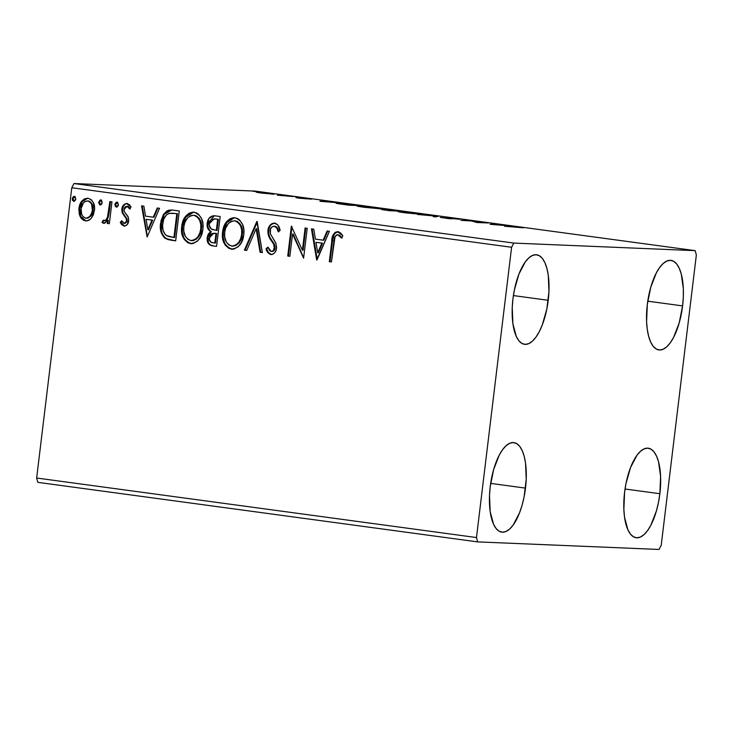 <?xml version="1.0" encoding="UTF-8"?>
<svg xmlns="http://www.w3.org/2000/svg" width="733" height="733" viewBox="0 0 733 733"><rect width="100%" height="100%" fill="white"/><g stroke="black" fill="none" stroke-linecap="round" stroke-linejoin="round"><path stroke-width="1.1" d="M682.597 305.89A45.171 17.583 -82.3 0 1 658.903 349.925A45.171 17.583 -82.3 0 1 647.321 304.424L650.739 287.327L656.319 272.942L659.673 267.481L663.218 263.468L666.838 261.058L670.383 260.334L673.719 261.342L676.715 264.027L679.262 268.296L681.259 273.986L683.33 288.683L683.312 297.131L682.597 305.89L679.179 322.987L673.59 337.372L670.246 342.833L666.7 346.846L663.081 349.265L659.535 349.98L656.2 348.972L653.195 346.288L650.647 342.018L648.65 336.328L647.285 329.447L646.588 321.631L647.321 304.424A45.171 17.583 -82.3 0 1 671.016 260.389A45.171 17.583 -82.3 0 1 682.597 305.89L647.761 301.181L682.597 305.89M525.497 488.114A45.171 17.583 -82.3 0 1 501.803 532.14A45.171 17.583 -82.3 0 1 490.23 486.639L493.648 469.541L499.228 455.166L502.581 449.705L506.127 445.682L509.747 443.273L513.292 442.558L516.628 443.557L519.624 446.25L522.171 450.52L524.168 456.201L525.543 463.091L526.221 479.355L524.104 496.846L522.079 505.211L519.514 512.889L513.155 525.048L509.6 529.07L505.99 531.48L502.444 532.195L499.109 531.196L496.104 528.502L493.556 524.232L490.185 511.671L489.507 495.398L490.23 486.639A45.171 17.583 -82.3 0 1 513.925 442.613A45.171 17.583 -82.3 0 1 525.497 488.114L490.67 483.395L525.497 488.114M548.229 300.292A45.171 17.583 -82.3 0 1 524.535 344.318A45.171 17.583 -82.3 0 1 512.963 298.817L514.355 290.094L518.946 274.041L525.304 261.883L528.86 257.86L532.47 255.451L536.015 254.736L539.351 255.735L542.356 258.428L544.903 262.698L546.9 268.379L548.275 275.269L548.953 291.532L546.836 309.024L542.246 325.067L539.231 331.765L535.878 337.235L532.332 341.248L528.713 343.658L525.167 344.373L521.832 343.374L518.836 340.68L516.289 336.41L512.917 323.849L512.239 307.576L512.963 298.817A45.171 17.583 -82.3 0 1 536.657 254.791A45.171 17.583 -82.3 0 1 548.229 300.292L513.402 295.573L548.229 300.292M659.865 493.712A45.171 17.583 -82.3 0 1 636.171 537.747A45.171 17.583 -82.3 0 1 624.589 492.246L625.991 483.514L630.582 467.471L636.94 455.303L640.495 451.29L644.105 448.88L647.651 448.156L650.986 449.164L653.992 451.849L656.539 456.118L658.536 461.808L660.598 476.505L659.865 493.712L658.463 502.444L656.447 510.809L650.867 525.195L647.514 530.655L643.968 534.669L640.349 537.078L636.803 537.802L633.468 536.794L630.472 534.11L627.924 529.84L624.553 517.269L623.856 509.453L624.589 492.246A45.171 17.583 -82.3 0 1 648.293 448.211A45.171 17.583 -82.3 0 1 659.865 493.712L625.029 489.003L659.865 493.712M37.814 482.351L477.632 541.889L659.031 549.457L661.221 545.251L696.35 254.983L695.186 250.649L513.796 243.081L73.969 183.543L255.368 191.111L695.186 250.649L513.796 243.081L511.597 247.278L476.477 537.546L36.65 478.017L71.779 187.749L511.597 247.278L476.477 537.546L477.632 541.889L659.031 549.457L661.221 545.251L696.35 254.983L695.186 250.649L255.368 191.111L73.969 183.543L71.779 187.749L36.65 478.017L37.814 482.351L36.65 478.017L476.477 537.546L477.632 541.889L37.814 482.351M272.758 194.181C275.251 194.291 274.133 193.998 269.414 193.31L257.201 192.44L273.409 194.199L262.048 192.458L256.129 192.083L260.105 192.889L273.95 194.135M293.237 196.554L277.386 195.198L293.237 196.554M299.146 198.176L311.607 199.138L302.592 197.956L300.842 197.928L303.27 198.524L296.288 197.672L299.146 198.176L311.607 199.138L301.483 197.883L303.27 198.524L299.146 198.176M354.167 204.8L336.245 203.123L348.798 205.176L360.554 205.661L337.904 203.133C335.173 202.995 335.375 203.197 338.509 203.747L348.798 205.176L360.554 205.661L354.167 204.8M386.108 209.436L387.436 209.977L382.342 209.675L389.672 210.71L401.427 211.196L385.897 209.427L387.445 209.895L381.563 209.491L389.672 210.71L401.427 211.196L385.301 209.464M438.435 216.208L417.517 214.476L435.42 216.061L433.185 216.602L435.494 216.913L438.435 216.208L417.517 214.476L435.42 216.061L433.185 216.602L435.494 216.913L438.435 216.208M486.364 222.695L477.623 222.328L472.62 220.835L460.865 220.34L471.75 220.999L476.725 222.493L488.48 222.979L477.623 222.328L472.62 220.835L460.865 220.34L471.75 220.999L476.725 222.493L486.364 222.695M512.385 226.589L523.371 227.798L513.127 226.451L504.561 226.259L523.371 227.798L504.561 226.259L512.385 226.589M490.111 224.307L510.681 225.984L492.713 223.556L490.111 224.307L510.681 225.984L492.713 223.556L490.111 224.307M456.173 218.581L446.727 217.646L449.595 218.48L448.477 218.489L440.35 217.408L448.321 218.59L452.078 218.8L449.503 217.958L459.719 219.213L447.185 217.664C445.976 217.637 446.232 217.793 447.964 218.122L459.783 219.304L456.173 218.581M420.98 214.393C424.425 214.54 422.932 214.146 416.5 213.211L399.778 211.525L399.714 212.02L399.778 211.525C396.251 211.361 397.753 211.764 404.304 212.717L422.666 214.329L403.617 211.782L398.037 211.58L404.304 212.717L422.666 214.338M380.097 208.859C383.542 209.006 382.049 208.612 375.617 207.677L358.895 205.991L358.84 206.486L358.895 205.991C355.368 205.836 356.879 206.23 363.431 207.182L381.792 208.795L362.734 206.248L357.154 206.046L363.431 207.182L381.792 208.804M320.248 201.309L340.818 202.995L322.841 200.558L319.9 201.263L340.818 202.995L322.841 200.558L320.248 201.309M299.101 197.424L295.362 196.975L298.322 197.223M282.892 195.235L279.154 194.786L282.113 195.033M256.458 191.652L252.72 191.203L255.68 191.45M86.302 220.899L85.321 220.835C87.795 221.045 89.838 220.102 91.46 217.994L93.485 214.512L94.575 208.566L93.457 202.858L91.332 199.733L88.052 198.24L84.524 198.817L81.73 201.282L79.851 204.635L78.852 209.455L79.347 214.558L80.969 218.067L83.644 220.367L87.053 220.825L90.196 219.304L91.46 217.994L94.447 210.527C95.253 204.333 93.118 200.237 88.052 198.24L87.364 198.185M103.5 223.299L108.282 220.23L107.888 223.446L108.282 220.23L107.604 220.202L107.22 223.418L109.336 223.702L111.975 201.868L109.858 201.575L107.494 217.096L106.047 219.735L104.526 220.66L103.271 220.147L101.979 222.337L103.28 223.244L104.792 223.116L107.604 220.202L107.22 223.418L109.336 223.702L111.975 201.868L109.858 201.575L107.733 216.363C107.275 218.672 106.083 220.102 104.168 220.66L103.271 220.147L101.979 222.337L103.729 223.318M124.134 223.363L124.958 223.4L127.203 220.734L124.134 223.363L121.705 220.706L120.239 222.411L124.61 226.094L127.24 224.573L128.724 220.01L127.991 216.492L124.207 211.544L124.271 208.19L125.334 206.724L126.965 206.23L128.577 207.21L129.594 208.923L131.051 207.063L129.484 204.709L126.543 203.481L124.06 204.507L122.347 207.072L122.118 212.689L126.094 218.287L126.534 220.706L125.783 222.557L124.601 223.363L123.3 223.015L121.705 220.706L120.239 222.411L121.715 224.71L124.601 226.094L120.908 222.438L120.239 222.411L124.308 226.103M172.906 210.114L169.25 210.105L166.932 210.912L163.422 214.549L161.049 220.642L160.518 229.09L161.544 233.534L164.705 238.033L168.205 239.654L175.673 240.855L179.292 210.976L171.531 209.986L163.734 214.073L160.609 223.253C159.547 229.337 161.049 234.358 165.099 238.335L175.673 240.855L179.292 210.976L172.906 210.114M208.795 243.246L210.169 244.822L213.34 245.894C209.18 245.097 207.375 242.339 207.906 237.629L207.228 237.602C206.697 242.311 208.511 245.069 212.671 245.867L216.556 246.389L220.175 216.51L213.963 215.704L211.186 216.363L208.584 219.002L207.082 224.573L208.163 229.172L210.573 231.591L208.254 234.157L207.375 236.704L207.247 240.506L208.126 243.228L211.351 245.61L216.556 246.389L220.175 216.51L213.999 215.704M257.173 221.522L244.391 250.155L246.7 250.466L256.129 228.705L260.068 252.28L262.368 252.592L256.825 221.467L244.391 250.155L246.7 250.466L256.129 228.705L260.068 252.28L262.368 252.592L257.173 221.522M305.102 228.009L302.417 250.237L291.358 226.149L287.748 256.028L289.856 256.312L292.559 234.029L303.599 258.172L307.219 228.293L305.102 228.009L302.417 250.237L291.358 226.149L287.748 256.028L289.856 256.312L292.559 234.029L303.599 258.172L307.219 228.293L305.102 228.009M338.069 231.692C333.68 232.673 331.582 235.934 331.774 241.478L332.443 241.505L330.006 261.681L332.443 241.505L331.774 241.478L329.328 261.654L331.444 261.938L335.082 236.42L336.658 234.899L338.078 234.835L341.486 237.996L342.842 235.843L340.872 233.167L337.684 231.655L335.1 232.379L333.121 234.926L329.328 261.654L331.444 261.938L333.854 242.064C333.652 238.317 334.944 235.879 337.721 234.762L341.486 237.996L342.842 235.843L337.537 231.646M316.995 259.986L329.419 231.298L327.12 230.987L323.134 240.177L315.419 239.132L313.751 229.172L311.452 228.861L316.647 259.94L329.419 231.298L327.12 230.987L323.134 240.177L315.419 239.132L313.751 229.172L311.452 228.861L316.995 259.986M271.824 251.474L271.824 251.474C273.721 251.355 274.802 250.219 275.058 248.066L274.38 248.038C274.133 250.191 273.052 251.327 271.155 251.446L267.939 247.113L266.061 248.725L266.73 248.762L268.36 252.409L271.43 254.534C268.929 253.636 267.371 251.712 266.73 248.762L266.061 248.725C266.693 251.685 268.26 253.609 270.761 254.507L271.43 254.534L270.761 254.507C274.16 254.177 276.084 252.079 276.515 248.194L275.974 243.503L270.367 233.772L270.028 230.739C270.422 227.862 271.906 226.35 274.481 226.195L276.653 226.983L278.861 231.793C278.513 229.099 277.276 227.248 275.159 226.222L274.481 226.195C276.607 227.221 277.834 229.072 278.192 231.765L280.088 230.483C279.612 226.708 277.816 224.252 274.701 223.116L272.126 223.528L270.037 225.26L267.921 230.409L268.635 235.907L273.574 244.007L274.426 246.984L273.4 250.494L271.778 251.456L269.918 250.888L267.939 247.113L266.061 248.725L267.692 252.381L270.761 254.507L272.969 254.14L274.774 252.674L275.938 250.576L276.588 247.003L275.635 242.705L270.367 233.772L270.486 228.98L272.071 226.854L274.481 226.195L277.001 228.384L278.192 231.765L280.088 230.483L277.706 224.829L274.197 223.07M232.443 249.247L231.399 249.174C238.756 248.102 242.88 243.301 243.75 234.752L243.805 229.356L242.431 224.197L239.517 219.873L237.419 218.452L233.79 217.674L230.171 218.654L227.184 221.1L224.912 224.335L222.786 230.693L222.52 237.483L225.15 245.06L228.971 248.478L233.882 249.092L238.307 246.673L241.615 242.119L243.75 234.752C244.877 226.259 241.972 220.587 235.036 217.747L234.166 217.674M191.56 243.713L190.516 243.64C197.873 242.577 201.996 237.767 202.876 229.218L202.922 223.831L201.548 218.663L198.634 214.348L196.545 212.918L192.907 212.139L189.297 213.12L186.31 215.566L184.029 218.8L181.912 225.159L181.637 231.949L184.276 239.526L188.097 242.944L192.999 243.558L197.434 241.139L200.732 236.585L202.876 229.218C204.003 220.725 201.089 215.053 194.153 212.213L193.283 212.139M147.131 236.997L159.556 208.3L157.256 207.989L153.27 217.188L145.546 216.143L143.879 206.184L141.579 205.872L147.131 236.997L159.556 208.3L157.256 207.989L153.27 217.188L145.546 216.143L143.879 206.184L141.579 205.872L147.131 236.997M116.959 202.152L114.898 204.397L115.567 204.425L115.805 206.138L117.023 207.155L115.567 204.425L114.898 204.397L116.355 207.127L118.416 204.874L117.692 202.491L116.171 202.281L114.971 203.976L115.136 206.101L116.758 207.127L118.215 205.726L118.416 204.874L116.849 202.143M100.742 199.953L98.68 202.207L99.358 202.235L99.596 203.939L100.815 204.965L99.358 202.235L98.68 202.207L100.302 204.938L102.208 202.684L101.475 200.292L99.954 200.091L98.653 202.647L99.752 204.819L101.575 204.278L102.208 202.684L100.641 199.953M74.317 196.38L72.246 198.625L72.924 198.661L73.163 200.366L74.381 201.383L72.924 198.661L72.246 198.625L73.712 201.355L75.774 199.11L75.05 196.719L73.529 196.508L72.329 198.203L72.485 200.338L74.115 201.355L75.572 199.953L75.774 199.11L74.207 196.371M332.626 240.067L332.443 241.505C332.251 235.962 334.349 232.7 338.738 231.72M342.164 238.023L339.727 235.403L338.032 234.771M338.188 234.771L337.721 234.762M337.849 234.78L337.336 234.926M338.124 234.771L341.596 237.318M337.968 231.674L335.769 232.407L334.477 233.717L332.846 238.674M317.224 259.445L312.13 228.962L317.224 259.445M323.812 240.213L323.134 240.177L323.812 240.213L327.77 231.078L323.812 240.213M318.369 252.784L322.538 243.154L315.95 242.321L322.538 243.154L321.86 243.127L322.538 243.154L318.369 252.784L317.701 252.757L315.95 242.321L321.86 243.127L317.701 252.757L318.369 252.784M303.654 257.741L293.227 234.056L292.559 234.029L293.227 234.056L303.654 257.741M289.865 256.248L287.748 256.028L288.417 256.055L291.991 226.543L288.417 256.055L289.865 256.248M303.086 250.265L302.417 250.237L303.086 250.265L305.771 228.1L303.086 250.265M266.73 248.762L268.095 247.58L266.73 248.762M270.504 238.39L271.998 240.699C269.561 237.749 268.425 234.331 268.59 230.437L267.921 230.409C267.756 234.303 268.892 237.721 271.32 240.671L271.998 240.699L274.096 243.768L271.998 240.699L271.32 240.671L273.574 244.007L274.243 244.034L275.095 247.012L274.243 244.034L273.574 244.007L274.38 248.038L275.058 248.066L274.738 249.376L273.061 251.309L271.155 251.446M274.701 223.116L274.701 223.116C270.761 223.501 268.498 225.938 267.921 230.409L268.59 230.437C269.167 225.966 271.43 223.528 275.37 223.144M274.719 223.098L271.659 224.316M269.909 226.424L268.699 229.731L268.617 233.259M268.892 234.606L269.872 237.199M271.43 254.534L271.998 254.562M262.359 252.528L260.068 252.28L260.737 252.308L256.797 228.733L256.129 228.705L256.797 228.733L260.737 252.308L262.359 252.528M246.728 250.411L244.391 250.155L245.069 250.191L257.265 222.035L245.069 250.191L246.728 250.411M231.399 249.174L232.068 249.202C225.013 246.38 222.081 240.662 223.263 232.059L222.594 232.031C221.412 240.635 224.344 246.352 231.399 249.174L232.114 249.247M235.036 217.747C227.633 218.718 223.492 223.483 222.594 232.031L223.263 232.059L226.644 222.64L234.523 217.692M229.631 248.496L232.691 249.266M235.082 217.719L234.432 217.701M233.231 217.82L231.802 218.232M230.868 218.672L230.089 219.149M228.797 220.175L225.581 224.362L223.464 230.721L223.189 237.51L224.573 242.77M225.81 245.051L226.46 245.949M227.496 247.067L228.339 247.745M234.441 220.789L237.318 221.421L240.296 224.188L241.982 228.073L242.412 233.433M232.343 246.132C238.289 245.253 241.606 241.377 242.311 234.505L241.633 234.478C240.937 241.349 237.611 245.225 231.674 246.105C226.103 243.741 223.776 239.15 224.701 232.324C225.407 225.416 228.742 221.577 234.734 220.816C240.259 223.144 242.559 227.697 241.633 234.478L242.311 234.505L241.936 236.658L239.325 242.531L236.237 245.308L232.847 246.178M234.102 220.761L235.403 220.844L234.102 220.761M242.311 234.505C243.228 227.725 240.928 223.171 235.403 220.844L238.307 222.557L240.616 226.03L241.688 230.162L241.633 234.478L240.653 238.711L238.656 242.504L235.568 245.28L232.178 246.151L228.888 244.959L226.286 241.991L224.655 236.677L224.701 232.324L225.691 228.091L228.476 223.373L231.271 221.329L234.734 220.816M232.902 246.178L231.674 246.105M210.573 231.591L207.228 237.602L207.906 237.629L211.251 231.619L210.573 231.591L211.251 231.619C208.52 229.704 207.375 226.964 207.833 223.4L207.164 223.373C206.706 226.937 207.842 229.676 210.573 231.591M214.677 215.768C210.289 215.905 207.787 218.434 207.164 223.373L207.833 223.4L214.348 215.731M214.632 215.731L212.515 216.079L210.142 217.82M208.593 220.367L207.796 225.828M208.025 227.138L209.519 230.162M210.325 230.941L211.251 231.619L208.923 234.194L208.044 236.732L208.245 241.945M213.834 218.91L218.361 219.314L217.014 230.428L211.947 229.447C209.876 228.192 208.987 226.259 209.281 223.657L214.128 218.855L215.942 218.993L214.128 218.855M213.578 233.277L214.577 233.25M215.566 233.341L216.638 233.488L215.566 233.341L216.638 233.488L215.484 243.072L212.616 242.742C210.105 242.275 209.015 240.644 209.354 237.831L213.834 233.222L215.566 233.341L213.834 233.222M215.969 233.461L214.815 243.035L215.484 243.072L216.638 233.488L215.969 233.461L214.815 243.035L211.086 242.293L209.336 239.572L210.179 235.229L211.947 233.497L215.969 233.461M215.264 218.965L218.361 219.314L215.264 218.965L217.683 219.286L216.345 230.4L217.014 230.428L218.361 219.314L217.683 219.286L216.345 230.4L211.251 229.017L209.262 225.398L209.501 222.539L211.214 219.689L215.264 218.965M190.516 243.64L191.185 243.677C184.139 240.845 181.198 235.128 182.38 226.524L181.711 226.497C180.529 235.101 183.461 240.818 190.516 243.64L191.231 243.713M194.153 212.213C186.75 213.184 182.609 217.948 181.711 226.497L182.38 226.524L185.77 217.105L193.64 212.167M188.748 242.971L191.808 243.732M194.199 212.185L193.549 212.167M192.348 212.286L190.928 212.698M189.984 213.138L189.206 213.615M187.914 214.641L184.707 218.828L182.581 225.187L182.306 231.976L183.69 237.235M184.927 239.517L185.577 240.415M186.622 241.533L187.456 242.211M193.521 215.255L196.435 215.887L199.413 218.654L201.099 222.539L201.529 227.908M191.46 240.598C197.406 239.718 200.723 235.843 201.428 228.971L200.76 228.943C200.054 235.815 196.737 239.691 190.791 240.571C185.22 238.207 182.893 233.616 183.827 226.79C184.524 219.882 187.868 216.043 193.851 215.282C199.376 217.609 201.676 222.163 200.76 228.943L201.428 228.971L201.263 230.052M201.053 231.124L198.451 236.997L196.398 239.095L193.439 240.516M193.466 240.516L191.964 240.644M193.219 215.227L194.52 215.31L193.219 215.227M201.428 228.971C202.354 222.191 200.045 217.637 194.52 215.31L197.424 217.023L199.733 220.496L200.805 224.628L200.76 228.943L199.77 233.176L197.773 236.97L194.685 239.746L191.295 240.616L188.005 239.425L185.412 236.457L183.772 231.142L183.827 226.79L184.808 222.557L187.593 217.838L190.864 215.603L193.851 215.282M192.019 240.644L190.791 240.571M168.874 239.682L175.682 240.791L171.513 240.296L165.768 238.362C161.718 234.386 160.225 229.365 161.278 223.281L160.609 223.253L161.278 223.281L164.302 214.256L171.861 210.004M171.137 210.004L167.6 210.939M166.593 211.635L164.806 213.532M164.11 214.558L161.471 221.971L161.352 230.364L162.213 233.561L164.284 237.043L167.921 239.398M166.501 238.802L167.271 239.16M172.328 213.211L177.478 213.779L174.601 237.538L177.478 213.779L176.8 213.752L173.932 237.51L174.601 237.538L166.556 235.659C163.12 232.572 161.846 228.531 162.726 223.538C163.028 218.837 165.044 215.465 168.782 213.44L175.205 213.477L171.76 213.184M174.527 213.45L177.478 213.779L174.527 213.45L176.8 213.752L173.932 237.51L167.985 236.319L165.31 234.652L163.019 230.29L162.579 225.233L163.734 219.149L166.574 214.714L169.488 213.276L174.527 213.45M147.36 236.457L142.266 205.964L147.36 236.457M153.939 217.215L153.27 217.188L153.939 217.215L157.897 208.08L153.939 217.215M148.497 229.796L152.666 220.157L146.078 219.332L152.666 220.157L151.997 220.129L152.666 220.157L148.497 229.796L147.828 229.759L146.078 219.332L151.997 220.129L147.828 229.759L148.497 229.796M120.908 222.438L121.953 221.219L120.908 222.438M126.268 218.654L126.534 220.706L127.203 220.734L126.937 218.681L126.268 218.654L126.937 218.681L125.096 216.143L124.427 216.116L126.268 218.654M122.118 212.689L124.427 216.116L125.096 216.143L122.787 212.717L122.118 212.689L122.787 212.717L122.503 209.253L121.834 209.226L122.118 212.689M130.263 208.951L126.965 206.23L129.594 208.923L131.051 207.063L126.653 203.481M127.056 203.517C123.978 203.801 122.237 205.707 121.834 209.226L122.503 209.253C122.906 205.735 124.647 203.829 127.725 203.545M123.941 226.066C126.745 225.819 128.321 224.096 128.66 220.88L128.385 217.426L124.207 211.544L123.959 209.391L127.304 206.248M127.441 206.248L126.965 206.23M127.102 206.257L128.522 206.587L130.053 208.493M123.391 225.627L123.978 225.929M127.212 203.508L125.206 204.159L123.483 206.11M123.492 206.101L122.503 209.253L122.787 212.717L127.194 219.689L126.965 221.723L125.041 223.409M117.225 202.18L115.567 204.425L117.628 202.18M116.84 202.308L116.208 202.849M115.805 206.138L116.29 206.825M104.168 223.327L101.979 222.337L102.647 222.365L103.747 220.505L102.647 222.365L104.168 223.327M103.939 220.175L104.837 220.697C106.761 220.129 107.953 218.7 108.411 216.391L107.733 216.363L108.411 216.391L109.648 208.942L108.97 208.914L109.648 208.942L110.527 201.667L109.29 211.709M109.144 212.689L108.997 213.642M108.832 214.558L107.183 219.176L106.175 220.267L104.59 220.624M101.017 199.99L99.358 202.235L101.42 199.981M100.632 200.118L99.99 200.65M99.596 203.939L100.082 204.626M85.321 220.835L80.731 216.501L85.99 220.899M88.052 198.24C82.673 198.835 79.64 202.226 78.944 208.429L80.062 216.473L80.731 216.501L79.613 208.456L78.944 208.429L79.613 208.456L82.087 201.731L87.722 198.203M84.304 220.386L86.421 220.908M87.823 198.203L84.662 199.147M83.644 199.935L82.389 201.318M81.537 202.574L79.961 206.532L79.485 210.518M79.595 212.533L80.731 216.501L82.985 219.57M87.062 200.979L89.701 201.337L91.891 203.508M92.367 204.498L93.109 208.786L92.688 212.002M92.349 213.12L91.002 215.685L88.931 217.637M88.033 218.04L86.659 218.214M86.741 218.214L85.651 218.159C81.94 216.473 80.41 213.321 81.061 208.694C81.528 204.067 83.754 201.474 87.731 200.915L88.409 200.952L87.731 200.915C91.46 202.51 92.999 205.616 92.34 210.224L93.009 210.252C93.668 205.643 92.138 202.537 88.409 200.952L90.15 202.106L91.698 204.47L92.34 210.224C91.872 214.879 89.637 217.518 85.651 218.159L83.232 216.913L81.72 214.485L81.061 208.694L83.489 202.748L85.11 201.428L87.731 200.915M86.32 218.187C90.315 217.545 92.541 214.906 93.009 210.252L92.34 210.224L91.68 213.092L89.811 216.29L88.281 217.6L85.651 218.159M74.583 196.407L72.924 198.661L74.986 196.407M74.198 196.545L73.566 197.076M73.163 200.366L73.648 201.053M315.95 242.321L321.86 243.127L317.701 252.757L315.95 242.321M146.078 219.332L151.997 220.129L147.828 229.759L146.078 219.332M492.594 224.509L492.713 223.556L492.594 224.509M492.778 224.399L499.668 225.086L492.778 224.399M473.042 221.403L473.097 220.899L473.042 221.403M448.761 218.287L449.283 217.948M451.326 218.828L452.032 218.755M447.185 217.664L447.185 217.664C445.976 217.637 446.232 217.793 447.964 218.122M435.32 216.886L435.42 216.061L435.32 216.886M399.778 211.525L398.037 211.58M405.422 212.753C400.273 212.002 399.091 211.681 401.886 211.81L415.364 213.166C420.476 213.917 421.64 214.228 418.864 214.1L405.404 212.863L400.493 211.855L408.061 212.304L420.073 214.109L405.422 212.753M420.201 214.348L418.864 214.1M382.369 209.446L381.545 209.473M388.765 210.472L384.028 209.73L388.765 210.472M383.964 209.931L384.504 209.73M393.74 210.683L388.224 209.72L398.111 210.866L393.713 210.875L387.693 209.748L398.111 210.866L393.74 210.683M358.895 205.991L357.154 206.046M364.539 207.219C359.39 206.468 358.217 206.147 361.012 206.275L374.49 207.631C379.593 208.383 380.757 208.694 377.981 208.566L364.521 207.329L359.637 206.358L367.178 206.77L379.19 208.575L364.539 207.219M379.327 208.813L377.981 208.566M337.904 203.133L337.84 203.637L337.904 203.133C335.173 202.995 335.375 203.197 338.509 203.747M357.228 205.332L347.873 205.048L340.744 203.939C338.005 203.472 337.766 203.298 340.02 203.426L357.228 205.332L340.744 203.939C338.005 203.472 337.766 203.298 340.02 203.426L357.228 205.332M322.731 201.511L322.841 200.558L322.731 201.511M322.914 201.401L329.813 201.969L322.914 201.401M301.483 197.883L300.842 197.928M306.073 198.799L305.432 198.808M295.582 196.948L296.361 197.15M279.374 194.749L280.153 194.951M261.589 192.99L270.651 193.897L261.571 193.081L258.401 192.394L260.82 192.458L271.595 193.869L261.589 192.99M252.94 191.176L253.719 191.377M400.456 212.149L401.886 211.81M387.665 210.004L388.224 209.72M359.573 206.614L361.012 206.275M340.744 203.939L338.509 203.462L340.02 203.426M271.567 194.117L270.651 193.897M258.373 192.632L259.372 192.367M511.597 247.278L71.779 187.749L73.969 183.543L513.796 243.081L511.597 247.278M171.531 209.986L172.2 210.014"/></g></svg>
